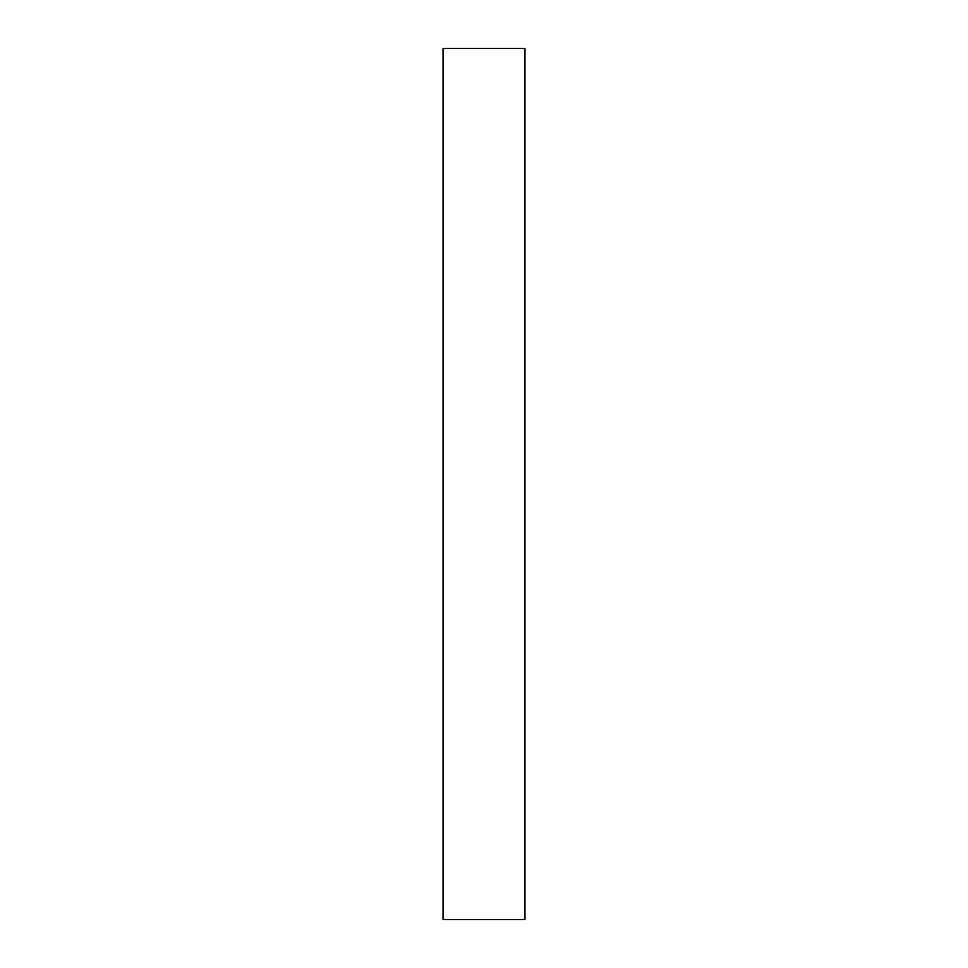 <?xml version="1.0" encoding="UTF-8"?>
<svg xmlns="http://www.w3.org/2000/svg" width="968" height="968" viewBox="0 0 968 968"><rect width="100%" height="100%" fill="white"/><g stroke="black" fill="none" stroke-linecap="round" stroke-linejoin="round"><path stroke-width="1.45" d="M524.934 919.6L443.066 919.6L443.066 48.4L524.934 48.4L524.934 919.6"/></g></svg>
